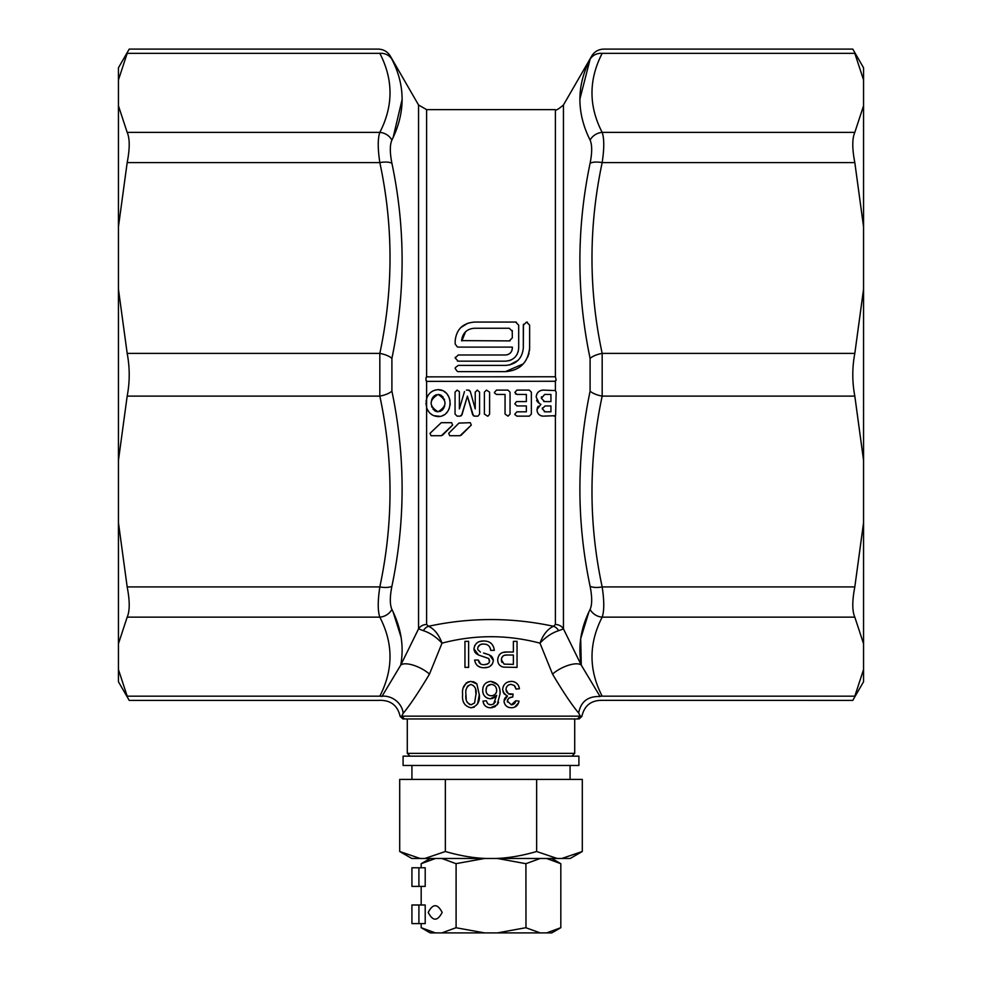 <?xml version="1.0" encoding="UTF-8"?>
<svg xmlns="http://www.w3.org/2000/svg" width="982" height="982" viewBox="0 0 982 982"><rect width="100%" height="100%" fill="white"/><g stroke="black" fill="none" stroke-linecap="round" stroke-linejoin="round"><path stroke-width="1.47" d="M577.441 718.947L579.11 718.947L581.86 716.418L580.276 716.234L577.477 718.898M579.81 716.688L580.313 716.197L578.656 713.018C571.843 704.953 563.14 691.991 552.547 674.131L539.977 643.149C545.82 636.962 552.031 632.801 558.623 630.677L563.447 628.885L581.283 665.145L599.879 696.152A13.957 12.656 153.2 0 0 602.175 696.164C604.311 701.811 604.311 701.811 602.175 696.164L854.819 696.164C852.118 701.737 852.118 701.737 854.819 696.164L863.559 669.564L863.559 681.741L852.806 700.35M381.888 696.545L400.717 665.145A18.609 7.009 -153.9 0 1 429.453 674.131C418.7 692.15 409.948 705.211 403.185 713.325L401.724 716.16L404.474 718.947L577.526 718.947M401.724 716.16L580.276 716.16M404.559 718.947L402.89 718.947L400.14 716.418L401.724 716.234M464.952 641.332L468.623 641.332L468.623 667.379L464.952 667.379L464.952 641.332M491.147 643.284L489.196 642.056M475.951 653.423L478.504 654.969L473.95 648.832C474.797 643.627 477.952 641.013 483.426 641.001L479.768 641.528M476.503 643.271L474.613 645.788M473.95 648.832L474.22 650.538M474.65 651.631L475.19 652.539M481.917 656.148L488.729 658.517L489.49 661.942M488.005 663.82L484.151 664.704L486.839 664.36L489.048 662.801L489.662 660.825L488.754 658.529L478.492 655.019M480.628 663.967L478.308 660.027C478.86 663.255 480.799 664.814 484.151 664.704M477.62 665.87L480.443 667.208M493.345 660.456C492.571 665.379 489.552 667.797 484.298 667.711L487.821 667.244M489.871 666.422L492.51 663.783M483.525 653.018L489.429 654.92L493.369 660.456L493.148 659.106M492.768 658.1L492.228 657.167M491.54 656.332L490.73 655.632M489.429 654.92L484.678 653.325M477.829 649.642L480.419 652.073M477.976 646.966L480.468 644.585M481.106 644.352L483.586 644.008C480.223 643.91 478.246 645.444 477.645 648.636M485.66 644.192L486.667 644.511M487.649 645.002L488.52 645.665M489.257 646.438L489.858 647.334M490.3 648.304L490.669 650.342C490.128 646.193 487.784 644.106 483.598 644.069M483.426 641.001C489.871 640.915 493.504 644.032 494.339 650.342L490.669 650.342M484.298 667.711C478.811 667.846 475.595 665.293 474.637 660.027L478.308 660.027M513.377 664.372L504.159 664.139L513.377 664.372L513.377 655.019L507.093 655.019C503.594 654.822 501.679 656.406 501.348 659.781L504.147 664.176M497.678 659.892C498.242 654.38 501.348 651.766 506.994 652.011L502.87 652.49M501.225 653.116L499.237 654.871M506.994 652.011L513.377 652.011L513.377 641.332L517.048 641.332L517.048 667.379L503.619 667.134C499.764 666.287 497.8 663.869 497.739 659.892L497.825 661.573M498.107 662.678L498.586 663.722M499.237 664.679L500.022 665.501M500.955 666.201L501.962 666.717M502.023 662.42L501.679 661.782M501.446 661.058L501.606 658.001L503.226 655.829M504.539 655.301L507.093 655.019M475.583 689.18L475.975 694.593C476.786 689.45 475.116 686.062 470.967 684.405C466.855 686.087 465.186 689.474 465.959 694.593C465.137 699.884 466.88 703.284 471.188 704.781L474.478 703.002L471.004 704.794M474.552 703.026L475.914 694.593M477.596 703.91L479.314 694.581C480.1 701.86 477.313 706.267 470.967 707.789L474.159 707.2M470.967 707.789C464.67 706.303 461.884 701.897 462.62 694.581C461.859 687.253 464.646 682.858 470.967 681.398L476.871 683.975L479.241 694.581L476.859 683.865M476.712 683.803L475.3 682.613M474.134 681.987L472.98 681.606M470.967 681.398L467.702 682.024M466.401 682.772L463.369 687.731M469.666 704.573L466.941 702.007M466.217 699.196L465.959 694.593M466.499 688.517L467.653 686.037L470.967 684.405M486.029 691.218L486.053 690.211C486.078 693.673 487.821 695.514 491.27 695.747M492.804 695.587L491.27 695.796C494.584 695.502 496.401 693.697 496.72 690.383M496.487 688.664L496.622 690.383C496.511 686.811 494.683 684.81 491.147 684.368C487.71 684.81 486.016 686.749 486.065 690.199L486.777 686.848M497.727 684.638L490.89 681.398C497.506 682.576 500.55 686.749 500.022 693.93L497.174 704.831L490.509 707.801C486.176 707.605 483.684 705.395 483.034 701.099L483.426 703.063M483.917 704.155L484.568 705.125M485.378 705.984L486.323 706.696M487.367 707.236L488.508 707.605M490.509 707.801L492.804 707.543M494.179 707.065L495.444 706.377M497.174 704.831L498.647 702.363M488.324 704.094L490.865 704.781L493.565 704.008L496.671 695.379L490.349 698.791C485.378 698.141 482.837 695.305 482.714 690.297C482.886 684.97 485.599 681.999 490.89 681.361L488.336 681.79M487.035 682.355L485.894 683.104M484.875 684.049L484.016 685.154M483.377 686.357L482.935 687.707M482.702 690.42L482.886 692.703M483.304 693.992L483.905 695.146M484.703 696.201L485.673 697.11M486.753 697.834L487.98 698.374M490.349 698.791L492.755 698.374M493.971 697.846L495.026 697.146M495.468 701.7L493.59 703.984M493.565 704.008L490.926 704.781M489.699 704.671L488.987 704.438M487.526 703.443L486.323 700.767L487.526 703.443M492.829 684.663L493.7 685.043M494.486 685.559L495.173 686.197M495.75 686.946L496.18 687.768M496.499 691.917L496.18 692.764M495.714 693.538L495.124 694.225M494.437 694.814L493.664 695.268M490.276 695.698L489.466 695.514M488.692 695.207L487.98 694.753M487.367 694.2L486.851 693.55M486.446 692.813L486.176 692.04M487.293 686.148L491.135 684.38M482.984 701.099L486.323 700.767M515.071 686.43L516.041 689.082L519.38 688.75M511.278 681.348C515.869 681.643 518.594 684.11 519.429 688.738L519.097 687.044M518.545 685.682L517.907 684.663M516.9 683.533L515.943 682.76M514.678 682.06L513.414 681.606M502.624 689.573C503.263 684.393 506.147 681.68 511.278 681.434L508.786 681.692M507.571 682.122L506.246 682.858M505.214 683.681L504.245 684.773M503.533 685.927L502.993 687.228M502.956 691.758L506.552 695.71M511.426 707.715C507.105 707.666 504.638 705.457 504.012 701.099L507.485 696.017L506.393 696.631M505.644 697.269L505.018 698.042M504.539 698.865L504.208 699.785M504.024 701.344L504.38 703.137M504.858 704.204L505.46 705.137M506.319 706.033L507.166 706.672M508.308 707.261L509.29 707.568M518.999 701.099L515.722 700.767L518.999 701.099C518.201 705.358 515.673 707.58 511.438 707.777L513.414 707.58M514.58 707.187L518.68 702.682M515.55 701.688L515.255 702.425M514.899 702.989L514.359 703.603M513.832 704.033L513.132 704.425M512.457 704.671L511.327 704.818L515.722 700.767M507.473 702.069L507.301 701.05L511.327 704.794M510.174 697.404L512.248 697.06L508.688 698.153L507.363 701.05L507.559 699.724M506.196 690.911L506.025 689.597L508.222 693.673L513.07 694.09L512.727 697.097L513.07 694.09L510.91 694.446M510.812 694.458L508.774 693.992M506.884 692.371L506.491 691.696M506.16 688.173L506.467 687.339M506.872 686.614L507.461 685.902M508.062 685.362L508.872 684.871M509.621 684.577L511.156 684.356C508.001 684.626 506.282 686.381 505.988 689.597M519.429 688.738L516.041 689.082L514.396 685.571L511.156 684.405M507.485 696.017L503.987 693.722L502.661 689.573M391.904 140.095A13.957 12.656 -153.2 0 0 379.825 132.386C393.414 105.933 393.414 79.591 379.825 53.347C377.714 47.762 377.714 47.762 379.825 53.347A13.957 12.656 153.2 0 1 391.904 59.276C389.793 55.078 389.793 55.078 391.904 59.276C405.505 85.618 405.505 112.562 391.904 140.095C389.793 144.845 389.793 152.578 391.904 163.257C405.505 227.849 405.505 292.882 391.904 358.381L391.904 391.143C405.505 456.127 405.505 521.16 391.904 586.254C389.793 596.946 389.793 604.667 391.904 609.429C401.221 628.112 404.167 646.684 400.717 665.145L418.553 628.885A9.304 8.764 180 0 1 426.605 624.503L428.557 626.27C470.157 617.322 511.794 617.322 553.443 626.27A9.304 6.592 -109.6 0 1 558.623 630.677M402.546 661.438L418.553 628.885L423.377 630.677A9.304 6.592 -70.4 0 1 428.557 626.27C434.412 629.069 438.893 634.691 442.023 643.149C474.687 634.568 507.338 634.568 539.977 643.149C543.107 634.691 547.588 629.069 553.443 626.27L555.395 624.503A9.304 8.764 180 0 1 563.447 628.885L564.908 631.843M552.547 674.131A18.609 7.009 153.9 0 1 581.283 665.145L572.027 646.34M578.644 713.055C580.828 701.565 587.985 696.066 600.112 696.533M423.377 630.677C429.956 632.789 436.168 636.95 442.023 643.149L429.453 674.131M568.504 639.172L567.215 636.557M567.166 636.446L566.467 635.023M566.418 634.912L565.718 633.488M565.657 633.378L564.957 631.954M523.357 363.831L505.399 371.638C519.809 370.57 527.886 362.677 529.629 347.959L529.629 325.14L526.561 322.071L523.32 325.14L523.32 347.959L523.455 324.256M509.486 364.985L518.054 360.357M523.32 347.959C522.203 358.553 516.323 364.371 505.681 365.414L458.238 365.414L455.292 367.636M455.169 368.483L457.391 371.515M529.629 347.959L529.519 350.697M529.089 353.164L527.69 357.141M526.561 322.071L527.371 322.182M458.238 371.638L505.399 371.638M512.334 331.315L509.265 328.246L474.49 328.246C466.941 328.823 462.632 332.947 461.565 340.619L509.265 340.901L512.334 337.833L512.211 330.443M510.1 340.791L509.265 340.901M461.847 340.901L465.542 331.793M512.039 350.144L512.334 348.229C511.904 352.329 509.633 354.576 505.509 354.981L458.238 354.981L455.169 358.049L458.238 361.167L505.607 361.167C513.5 360.406 517.858 356.085 518.692 348.217L518.692 325.14L515.624 322.071L474.466 322.071C462.829 323.078 456.397 329.338 455.169 340.877L455.169 344.031L457.403 346.99M507.289 354.748L508.369 354.355M509.363 353.79L510.259 353.054M511.008 352.194L511.622 351.2M455.169 358.049L455.292 357.202M458.238 361.167L457.391 361.045M518.692 348.217L518.14 351.863M517.33 353.888L516.176 355.803M514.74 357.448L513.021 358.86M511.119 359.952L509.02 360.713M515.624 322.071L516.434 322.182M460.828 327.546L467.935 323.139M458.238 347.1L512.334 347.1L512.334 348.229M487.538 416.147L484.396 414.085L484.396 392.162L486.458 390.1L489.601 392.162L489.601 414.085L488.091 416.073M452.616 425.071L451.634 422.69L441.249 422.69L430.03 433.332L431.024 435.713L441.397 435.713L452.616 425.071L442.391 435.308M471.286 425.071L470.304 422.69L458.938 423.095L448.7 433.332L449.682 435.713L460.067 435.713L471.286 425.071L461.049 435.308M418.553 628.885L418.553 104.988L426.605 109.64L426.605 376.806L427.317 376.609L425.918 378.009L426.176 380.832M537.584 401.969L539.216 403.344L536.184 397.047C536.577 392.837 538.897 390.529 543.132 390.1L555.395 390.566L555.395 381.262L426.925 381.372M554.756 381.421L556.156 380.022L555.395 376.769L555.395 109.64C555.603 110.88 558.292 109.321 563.447 104.988L563.447 628.885M555.395 376.769L426.519 376.867M555.395 381.262L556.156 380.022M426.605 376.806L425.918 378.009M425.918 380.022L426.605 381.225L426.605 398.667C428.483 393.168 432.313 390.161 438.07 389.67L435.112 390.075M438.07 411.802C428.852 406.032 428.852 400.251 438.07 394.445C447.289 400.239 447.289 406.02 438.07 411.802L436.266 411.507M432.804 390.996L431.491 391.818M429.22 393.905L428.496 394.825M427.035 397.477L426.028 401.294M425.918 403.013L426.74 408.009M427.28 409.334L428.974 412.059M430.03 413.213L432.276 414.956M433.663 415.668L440.243 416.368M442.489 415.668L443.876 414.944M446.123 413.213L447.178 412.047M448.823 409.408L449.425 407.935M450.087 405.161L450.222 403.136M450.1 401.221L449.437 398.348M448.823 396.851L447.191 394.236M446.11 393.033L443.925 391.339M442.501 390.591L438.07 389.67C454.003 389.694 453.942 416.638 438.07 416.589C432.313 416.086 428.483 413.091 426.605 407.579L426.605 624.503M439.875 411.507L440.771 411.127M441.691 410.537L442.686 409.617M443.238 408.929L444.195 407.223M444.49 406.45L445.018 403.123M444.49 399.797L444.183 398.987M443.238 397.317L442.673 396.63M441.691 395.721L440.771 395.12M439.862 394.739L438.07 394.445M436.278 394.739L435.382 395.12M434.449 395.721L433.467 396.63M432.902 397.317L431.957 398.999M431.65 399.797L431.123 403.123M431.65 406.438L431.945 407.223M432.902 408.929L433.467 409.617M434.449 410.537L435.37 411.127M426.605 398.667L426.605 407.579M461.515 415.496L467.42 396.176L473.385 415.742M473.668 415.914L474.625 416.147L472.637 414.65L467.42 396.176L461.994 414.662L460.018 416.147L461.233 415.742M469.31 390.333L468.365 390.1L470.341 391.609L475.227 408.905L475.227 392.162L477.289 390.1L479.572 392.162L479.572 414.085L478.062 416.073M470.341 391.609L469.605 390.517M460.018 416.147L457.109 416.147L455.047 414.085L455.047 392.162L457.109 390.1L459.306 391.597M459.392 392.162L459.392 408.905L464.474 391.585M466.45 390.1L468.365 390.1M477.51 416.147L474.625 416.147M494.425 392.383L496.487 390.1L507.989 390.1L510.051 392.162L510.051 414.085L507.989 416.147L505.055 414.085L505.055 394.445L496.487 394.445L494.498 392.947M515.476 393.843L516.925 394.445L514.863 392.383L516.925 390.1L529.298 390.1L531.36 392.162L531.36 414.085L529.298 416.147L516.925 416.147L514.949 414.674M514.863 414.085L516.925 411.802L526.364 411.802L526.364 405.947L516.925 405.947L514.863 403.884L516.36 401.687M516.925 401.601L526.364 401.601L526.364 394.445L516.925 394.445M550.939 411.802L545.084 411.802L542.26 408.77L545.084 405.947L550.939 405.947L550.939 411.802M544.642 394.445L550.939 394.445L550.939 401.601L544.642 401.601L541.389 398.348L544.642 394.445M536.565 400.202L537.007 401.147M539.216 403.344L540.91 404.326L539.216 403.344M538.259 406.229L537.78 406.904M537.375 407.739L537.044 409.555L540.91 404.326M555.395 624.503L555.395 415.681L543.132 416.147C539.425 415.779 537.399 413.753 537.044 410.071L537.301 411.789M537.657 412.722L538.197 413.631M538.836 414.379L539.658 415.055M540.517 415.558L541.499 415.926M554.093 416.147L555.088 415.889M555.395 390.566L556.156 392.162L555.616 415.472M543.132 390.1L541.217 390.37M540.125 390.787L539.118 391.376M538.222 392.137L537.473 393.021M536.872 394.04L536.454 395.12M544.323 411.703L545.084 411.802M542.371 407.972L542.26 408.77M543.758 401.478L544.642 401.601M541.524 396.789L541.389 397.698M588.893 611.97L580.693 638.644L581.283 665.145C577.846 646.622 580.779 628.05 590.096 609.429C592.207 604.667 592.207 596.946 590.096 586.254C576.495 521.675 576.495 456.63 590.096 391.143L590.096 358.381C576.495 293.385 576.495 228.352 590.096 163.257C592.207 152.578 592.207 144.845 590.096 140.095A13.957 12.656 -26.8 0 1 602.175 132.386C604.286 138.499 604.286 148.564 602.175 162.595A13.957 5.241 -168.2 0 0 590.096 163.257M590.096 140.095C576.495 112.77 576.495 85.827 590.096 59.276C592.207 55.078 592.207 55.078 590.096 59.276A13.957 12.656 26.8 0 1 602.175 53.347L854.819 53.347C852.118 47.774 852.118 47.774 854.819 53.347L863.559 79.947L863.559 105.786L854.819 132.386C852.118 138.511 852.118 148.577 854.819 162.595L602.175 162.595C588.586 226.449 588.586 290.058 602.175 353.397L602.175 396.114C588.586 459.981 588.586 523.578 602.175 586.929C604.286 600.947 604.286 611.013 602.175 617.138A13.957 12.656 -153.2 0 1 590.096 609.429M854.819 162.595L863.559 226.817L863.559 289.174L854.819 353.397C852.118 367.636 852.118 381.875 854.819 396.114L863.559 460.349L863.559 522.694L854.819 586.929L602.175 586.929A13.957 5.241 168.2 0 1 590.096 586.254M854.819 396.114L602.175 396.114A13.957 5.241 -168.2 0 1 590.096 391.143M590.096 59.276L579.834 99.317M854.819 353.397L602.175 353.397A13.957 5.241 168.2 0 0 590.096 358.381M602.175 53.347C604.286 47.762 604.286 47.762 602.175 53.347C588.586 79.8 588.586 106.142 602.175 132.386L854.819 132.386M403.185 713.325A18.609 16.669 -148.6 0 0 382.121 696.152A13.957 12.656 -153.2 0 1 379.825 696.164C377.714 701.749 377.714 701.749 379.825 696.164C393.401 669.773 393.401 643.431 379.825 617.138C377.714 611.013 377.714 600.947 379.825 586.929C393.414 523.062 393.414 459.466 379.825 396.114L379.825 353.397C393.414 289.543 393.414 225.934 379.825 162.595C377.714 148.564 377.714 138.499 379.825 132.386L127.181 132.386L118.441 105.786L118.441 79.947L127.181 53.347C129.882 47.774 129.882 47.774 127.181 53.347L379.825 53.347M401.11 637.33L393.107 611.97M391.904 609.429A13.957 12.656 153.2 0 1 379.825 617.138L127.181 617.138C129.882 611 129.882 600.935 127.181 586.929L118.441 522.694L118.441 460.349L127.181 396.114C129.882 381.875 129.882 367.636 127.181 353.397L118.441 289.174L118.441 226.817L127.181 162.595C129.882 148.577 129.882 138.511 127.181 132.386M391.904 586.254A13.957 5.241 -168.2 0 1 379.825 586.929L127.181 586.929M391.904 391.143A13.957 5.241 168.2 0 1 379.825 396.114L127.181 396.114M391.904 358.381A13.957 5.241 -168.2 0 0 379.825 353.397L127.181 353.397M391.904 163.257A13.957 5.241 168.2 0 0 379.825 162.595L127.181 162.595M393.107 137.554L402.166 99.317M854.819 586.929C852.118 600.935 852.118 611 854.819 617.138L863.559 643.738L863.559 669.564M379.825 696.164L127.181 696.164C129.882 701.737 129.882 701.737 127.181 696.164L118.441 669.564L118.441 643.738L127.181 617.138M852.806 49.161L863.559 67.783L863.559 79.947M863.559 105.786L863.559 226.817M863.559 289.174L863.559 460.349M863.559 522.694L863.559 643.738M118.441 669.564L118.441 681.741L129.194 700.35M118.441 522.694L118.441 643.738M118.441 289.174L118.441 460.349M118.441 105.786L118.441 226.817M129.194 49.161L118.441 67.783L118.441 79.947M407.285 718.947L407.285 753.366L574.716 753.366L574.716 718.947M578.901 765.457L403.099 765.457L403.099 756.152L578.901 756.152L578.901 765.457M582.301 851.504L570.211 858.477L561.827 858.477L582.301 851.504L582.301 779.413L445.349 779.413L445.349 851.504C459.981 855.752 473.643 858.084 486.311 858.477L411.789 858.477L399.699 851.504L420.173 858.477M495.689 858.477C508.357 858.084 522.019 855.752 536.651 851.504L557.125 858.477L486.311 858.477M536.651 779.413L536.651 851.504M424.875 858.477L445.349 851.504M445.349 779.413L399.699 779.413L399.699 851.504M570.076 779.413L570.076 765.457M561.827 858.477L557.125 858.477M428.213 912.438C432.866 903.477 437.506 903.477 442.158 912.438C437.506 921.398 432.866 921.398 428.213 912.438M421.18 886.39L421.18 904.999M425.206 923.596L425.206 904.999L411.924 904.999L411.924 923.596L425.206 923.596M421.18 923.596L421.18 927.695L435.407 932.9M525.812 927.72L540.186 932.9L430.202 932.9L421.18 927.695M441.814 932.9L456.09 927.695L456.09 863.694L441.814 858.477M435.407 858.489L421.18 863.694L421.18 867.781M425.206 886.39L425.206 867.781L411.924 867.781L411.924 886.39L425.206 886.39M456.016 863.644L484.642 858.477M456.016 927.745L484.642 932.9M525.984 927.745L525.91 863.694L540.186 858.477M546.593 858.489L560.82 863.694L560.82 927.695L546.593 932.9M540.186 932.9L551.798 932.9L560.82 927.695M497.358 858.477L525.91 863.694M497.358 932.9L525.91 927.695M854.819 617.138L602.175 617.138C588.623 643.566 588.623 669.92 602.175 696.164M418.909 867.781L418.909 886.39M418.909 904.999L418.909 923.596M581.86 716.418C584.339 705.567 591.152 700.203 602.285 700.338L852.793 700.412M400.14 716.418C397.661 705.567 390.848 700.203 379.715 700.338L378.217 700.412M603.783 49.1C598.504 49.284 594.478 51.604 591.692 56.072M378.217 49.1C383.496 49.284 387.522 51.604 390.308 56.072M603.758 49.1L852.793 49.1M129.207 700.412L378.242 700.412M129.207 49.1L378.242 49.1M426.605 109.64L555.395 109.64M563.447 104.988L591.667 56.121M418.553 104.988L390.333 56.121M571.929 756.152L574.716 753.366M410.071 756.152L407.285 753.366M411.924 779.413L411.924 765.457M430.202 858.477L421.18 863.694M551.798 858.477L560.82 863.694"/></g></svg>

